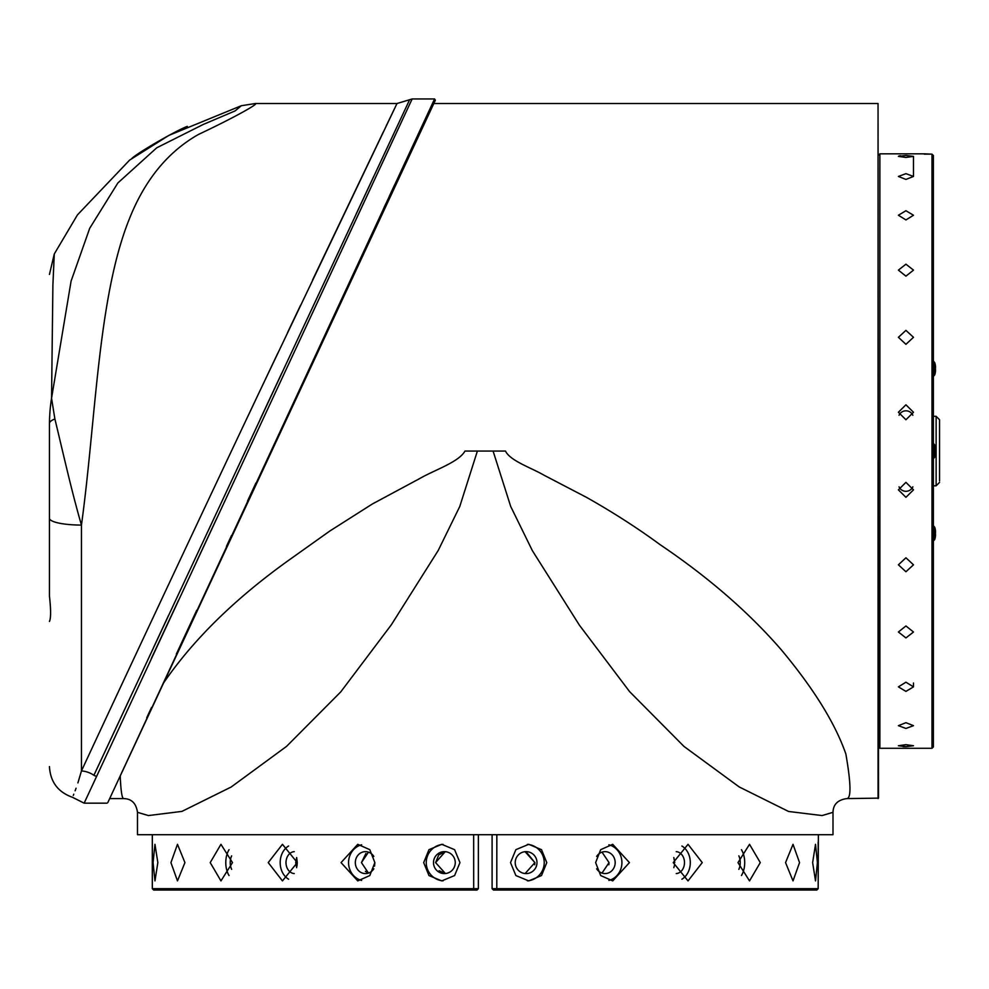 <?xml version="1.0" encoding="UTF-8"?>
<svg xmlns="http://www.w3.org/2000/svg" width="989" height="989" viewBox="0 0 989 989"><rect width="100%" height="100%" fill="white"/><g stroke="black" fill="none" stroke-linecap="round" stroke-linejoin="round"><path stroke-width="1.48" d="M939.55 480.889L939.55 419.732L939.55 480.889M934.753 372.593A20.509 8.382 0 0 0 935.532 370.863A20.509 18.729 0 0 1 935.285 372.668A20.509 18.729 0 0 1 934.753 374.744L934.753 364.063A20.509 18.729 0 0 1 935.532 367.945A20.509 8.382 0 0 1 934.753 369.676M934.753 364.063L934.753 362.753A20.509 18.729 0 0 1 935.285 364.83A20.509 18.729 0 0 1 935.532 366.635L935.371 366.635M935.371 370.863A20.509 18.729 0 0 0 935.532 369.552A20.509 8.382 0 0 0 935.285 368.749M935.532 369.552L934.84 369.552M935.532 370.863L934.246 370.863M933.381 458.76L934.753 457.128A20.584 20.584 0 0 0 935.285 454.977A20.509 18.729 180 0 1 934.753 457.054L934.753 445.062A20.509 18.729 180 0 1 935.285 447.139A20.584 20.584 0 0 0 934.753 444.988L933.381 443.356M934.753 451.985A20.509 8.382 0 0 0 935.532 450.255A20.509 18.729 180 0 0 934.753 446.373M935.371 448.944L935.532 448.944A20.509 18.729 180 0 0 935.285 447.139M934.753 454.903A20.509 8.382 0 0 0 935.532 453.172L934.246 453.172M935.285 454.977A20.509 18.729 180 0 0 935.532 453.172M935.371 453.172A20.509 18.729 180 0 0 935.532 451.862A20.509 8.382 0 0 0 935.285 451.058M935.532 451.862L934.84 451.862M933.381 541.07L934.753 539.438A20.584 20.584 0 0 0 935.285 537.287A20.509 18.729 180 0 1 934.753 539.364L934.753 527.372A20.509 18.729 180 0 1 935.285 529.449A20.584 20.584 0 0 0 934.753 527.298L933.381 525.666M935.285 537.287A20.509 18.729 180 0 0 935.532 535.482A20.509 8.382 180 0 1 934.753 537.225M934.753 528.682A20.509 18.729 180 0 1 935.532 532.564A20.509 8.382 180 0 1 934.753 534.295M935.532 535.482L934.246 535.482M935.371 535.482A20.509 18.729 180 0 0 935.532 534.171L934.84 534.171M935.285 533.368A20.509 8.382 180 0 1 935.532 534.171M935.371 531.254L935.532 531.254A20.509 18.729 180 0 0 935.285 529.449M433.8 103.524L163.692 682.793C193.572 639.215 235.642 598.098 289.888 559.428L329.794 531.044L372.223 504.069L419.41 478.713C435.234 469.614 458.735 462.16 464.991 451.058L505.49 451.058C510.139 460.8 530.87 467.599 543.962 475.177L586.687 497.455C613.143 512.401 637.596 528.114 660.022 544.605C708.211 577.119 748.537 612.08 781.013 649.476C813.477 688.27 835.099 723.107 845.867 754.001C851.022 783.696 851.306 798.556 846.72 798.593L878.504 798.135L878.047 103.524L433.8 103.524L435.358 100.198L120.225 775.982M120.609 775.153L122.76 770.555M125.096 765.548L126.159 763.273M138.077 737.707L141.798 729.721M149.809 712.55L151.663 708.557M163.791 682.571L256.819 483.065M286.674 419.052L430.376 110.867M107.789 802.66L434.567 98.949L435.358 100.198M394.698 184.659L389.233 196.403M385.908 203.549L383.534 208.654M255.891 483.065L247.534 501.04M231.475 535.568L226.481 546.299M196.712 610.3L176.351 654.05M151.49 707.518L146.768 717.668M109.692 798.593L123.761 798.593C122.055 798.803 120.881 791.287 120.213 776.031M899.038 486.835A7.541 7.479 180 0 0 912.847 486.835M912.847 415.281A7.541 7.479 -0 0 0 899.038 415.281M879.876 153.827L879.876 748.29L932.009 748.29L932.009 154.148L933.381 155.52L932.009 154.148L924.233 153.827L879.876 153.827L878.504 155.199M905.936 744.668L913.49 745.743L905.936 746.633L898.395 745.743L905.936 744.668M905.936 722.687L913.49 725.666L905.936 728.46L898.395 725.666L905.936 722.687M905.936 682.2L913.49 686.873L905.936 691.385L898.395 686.873L905.936 682.2M905.936 625.963L913.49 631.996L905.936 637.93L898.395 631.996L905.936 625.963M905.936 557.796L913.49 564.806L905.936 571.741L898.395 564.806L905.936 557.796M905.936 482.36L913.49 489.852L905.936 497.319L898.395 489.852L905.936 482.36M905.936 404.798L913.49 412.265L905.936 419.756L898.395 412.265L905.936 404.798M905.936 330.375L913.49 337.311L905.936 344.32L898.395 337.311L905.936 330.375M905.936 264.187L913.49 270.121L905.936 276.154L898.395 270.121L905.936 264.187M905.936 210.731L913.49 215.243L905.936 219.917L898.395 215.243L905.936 210.731M905.936 173.656L913.49 176.45L905.936 179.429L898.395 176.45L905.936 173.656M905.936 155.483L913.49 156.373L905.936 157.449L898.395 156.373L905.936 155.483M900.534 155.73L898.976 156.002M932.009 748.29L933.381 746.918L933.381 155.533L932.009 154.148L924.233 154.148L932.009 154.148M816.803 890.051L818.175 888.678L816.803 890.051L493.474 890.051L492.102 888.678L818.175 888.678L818.373 835.173M492.102 835.173L492.102 888.678L493.474 890.051M478.379 888.678L477.007 890.051L153.678 890.051L152.318 888.678L152.318 835.173L152.318 888.678L478.379 888.678L478.379 835.173M137.483 834.716L832.998 834.716L137.483 834.716L137.483 812.315L148.387 815.566L181.951 811.388L231.203 786.997L286.526 746.411L340.809 691.83L391.323 624.813L438.226 550.453L459.774 506.479L477.39 451.058M493.091 451.058L510.707 506.467L532.366 550.65L579.443 625.233L629.597 691.62L683.992 746.435L739.216 786.947L788.592 811.475L822.094 815.566L832.998 812.315L832.998 834.716M439.116 870.703L445.334 873.522M365.411 871.371L368.477 873.089L361.43 862.606L368.477 852.135M374.522 866.179L374.843 862.841M296.972 866.179L297.256 862.841M534.69 864.757L534.888 862.606L525.147 873.522M536.978 862.606A10.978 10.879 -90 0 1 526.099 873.584A10.978 10.879 -90 0 1 515.22 862.606A10.978 10.879 -90 0 1 526.099 851.64A10.978 10.879 -90 0 1 536.978 862.606M546.793 862.606L541.515 875.549L528.719 880.902L515.875 875.549L510.522 862.606L515.862 849.675L528.719 844.322L541.515 849.675L546.793 862.606M527.409 880.853A18.297 18.136 90 0 0 544.234 862.606A18.297 18.136 90 0 0 527.409 844.371M596.651 856.425A10.978 10.137 -90 0 1 605.021 851.64A10.978 10.137 -90 0 1 615.17 862.606A10.978 10.137 -90 0 1 605.021 873.584A10.978 10.137 -90 0 1 596.651 868.799M608.853 864.757L609.051 862.606L602.004 873.089M629.437 862.606L612.723 880.902L600.682 875.549L595.638 862.606L600.682 849.675L612.723 844.322L629.437 862.606M608.865 880.42A18.297 16.9 90 0 0 621.92 862.606A18.297 16.9 90 0 0 608.865 844.804M676.229 851.653A10.978 8.703 -90 0 1 684.499 862.606A10.978 8.703 -90 0 1 676.229 873.571M674.609 864.757L673.818 867.674M702.239 862.606L688.035 880.902L673.225 862.606L688.035 844.322L702.239 862.606M681.891 879.209A18.297 14.514 90 0 0 690.297 862.606A18.297 14.514 90 0 0 681.891 846.015M738.832 855.868A10.978 6.676 -90 0 1 740.254 862.606A10.978 6.676 -90 0 1 738.832 869.356M760.269 862.606L749.526 880.902L737.992 862.606L749.526 844.322L760.269 862.606M741.453 875.537A18.297 11.139 90 0 0 744.705 862.606A18.297 11.139 90 0 0 741.453 849.687M799.545 862.606L793.017 880.902L785.55 862.606L793.017 844.322L799.545 862.606M817.409 862.606L815.517 880.902L812.637 862.606L815.517 844.322L817.409 862.606M157.844 862.606L154.964 880.902L153.072 862.606L154.964 844.322L157.844 862.606M455.261 862.606A10.978 10.879 90 0 1 444.382 873.584A10.978 10.879 90 0 1 433.503 862.606A10.978 10.879 90 0 1 444.382 851.64A10.978 10.879 90 0 1 455.261 862.606M445.421 873.534L435.593 862.606L445.235 851.702M459.959 862.606L454.606 875.549L441.762 880.902L428.966 875.549L423.688 862.606L428.966 849.675L441.762 844.322L454.606 849.675L459.959 862.606M443.072 844.371A18.297 18.136 -90 0 0 426.247 862.606A18.297 18.136 -90 0 0 443.072 880.853M373.83 868.799A10.978 10.137 90 0 1 365.46 873.584A10.978 10.137 90 0 1 355.323 862.606A10.978 10.137 90 0 1 365.46 851.64A10.978 10.137 90 0 1 373.83 856.425M374.856 862.606L369.799 875.549L357.758 880.902L341.057 862.606L357.758 844.322L369.799 849.675L374.856 862.606M361.615 844.804A18.297 16.9 -90 0 0 348.561 862.606A18.297 16.9 -90 0 0 361.615 880.42M294.265 873.571A10.978 8.703 90 0 1 285.994 862.606A10.978 8.703 90 0 1 294.265 851.653M296.675 867.674L295.711 862.606L296.675 857.55L295.711 862.606M297.269 862.606L282.446 880.902L268.242 862.606L282.446 844.322L297.269 862.606L296.675 857.55M288.603 846.015A18.297 14.514 -90 0 0 280.184 862.606A18.297 14.514 -90 0 0 288.603 879.209M231.649 869.356A10.978 6.676 90 0 1 230.239 862.606A10.978 6.676 90 0 1 231.649 855.868M232.489 862.606L220.955 880.902L210.212 862.606L220.955 844.322L232.489 862.606M229.04 849.687A18.297 11.139 -90 0 0 225.776 862.606A18.297 11.139 -90 0 0 229.04 875.537M184.931 862.606L177.476 880.902L170.936 862.606L177.476 844.322L184.931 862.606M49.45 589.382L49.45 429.931M187.317 126.394C177.192 129.979 138.559 152.133 131.883 158.401M54.889 419.002A32.007 8.06 180 0 0 49.45 423.502C49.574 414.515 50.266 406.083 51.552 398.221L54.889 419.002C61.973 448.066 71.703 491.718 81.457 525.072A32.007 6.812 180 0 1 49.45 518.248L49.45 595.996C50.958 609.669 50.971 618.137 49.487 621.401L49.45 621.315M81.457 770.938C69.799 806.443 69.799 806.443 81.457 770.938C111.646 705.936 189.777 538.795 261.281 387.985L396.985 103.524L255.36 103.524C259.192 103.61 232.984 118.186 198.393 134.492C167.673 151.947 144.592 180.27 129.139 219.459C97.936 297.429 96.131 417.902 81.457 525.072L81.457 770.938A22.858 20.744 -156.4 0 1 93.906 775.277L98.739 764.905M402.535 119.62L381.025 165.843M372.173 184.844L352.986 226.061M352.603 226.877L295.699 348.993M290.951 359.18L263.049 419.052M217.085 517.606L197.083 560.479M178.515 600.274L151.329 658.513M49.45 766.586C50.34 781.916 58.017 792.152 72.494 797.307L84.139 803.167L412.153 98.949L434.567 98.949M84.139 803.167L106.997 803.167M141.378 730.636L137.669 738.573M122.908 770.233L125.69 764.262M132.056 750.626L133.107 748.376M134.43 745.521L137.001 740.007M137.088 739.821L140.685 732.12M105.131 751.22L132.971 691.583M153.394 647.857L168.464 615.566M260.28 419.052L281.667 373.298M356.25 213.809L373.644 176.611M93.906 775.277L409.631 99.716L93.906 775.277C76.932 810.955 76.932 810.955 93.906 775.277A4.574 4.154 -154.7 0 0 96.39 776.155M394.302 109.111L386.056 126.271M383.336 131.933L312.586 279.974M300.458 305.453L287.502 332.7M277.884 352.974L261.319 387.911M255.619 399.939L248.004 416.035M220.943 473.298L213.278 489.555M181.296 557.487L167.265 587.342M133.008 660.454L131.302 664.089M125.047 677.465L113.265 702.697M81.407 771.123L77.908 782.892M76.079 788.221L75.127 790.767M73.792 794.192L73.273 795.465M49.45 518.248L49.45 423.502M241.328 105.736L235.11 110.916L203.215 124.478L156.744 147.794L117.852 182.977L89.715 228.274L71.084 281.111L51.552 398.221L52.899 284.931L54.284 253.975L49.45 274.447M674.77 862.606L673.806 857.55L674.77 862.606M609.051 862.606L602.004 852.135L609.051 862.606M525.072 851.69L534.888 862.606L526.136 851.838M365.893 853.482L361.43 862.606M445.421 851.69L438.757 854.855L435.593 862.606M878.047 798.593L878.047 103.524M123.749 798.568L123.761 798.593C131.611 798.791 136.185 803.365 137.483 812.315M818.175 842.035L818.175 888.678L818.175 842.035M903.044 746.571L905.936 746.633M933.381 416.307L936.126 416.307L936.126 485.809L939.55 482.385M496.837 835.173L496.787 890.051M473.694 890.051L473.657 835.173M936.126 416.307L939.55 419.732M933.381 485.809L936.126 485.809M933.381 376.45L934.753 374.819A20.584 20.584 0 0 0 935.285 372.668M935.285 364.83A20.584 20.584 0 0 0 934.753 362.679L933.381 361.047M913.49 682.991L913.49 686.873M913.49 176.45L913.49 156.373M396.985 103.524L412.153 98.949M54.284 253.975L77.451 214.885L129.67 160.057L168.896 135.382L241.328 105.724L255.36 103.524M846.72 798.593C837.77 799.891 833.208 804.453 832.998 812.315M153.678 890.051L152.318 888.678M878.504 746.918L879.876 748.29"/></g></svg>

